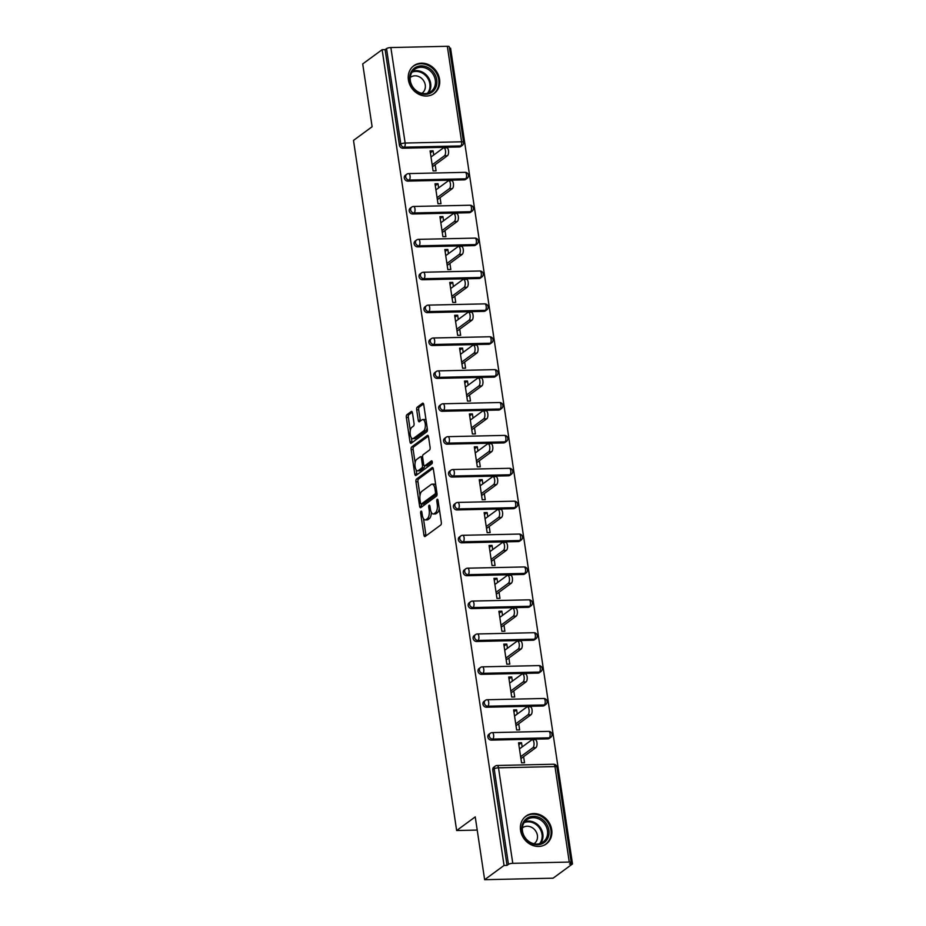 <?xml version="1.0" encoding="UTF-8"?>
<svg xmlns="http://www.w3.org/2000/svg" width="926" height="926" viewBox="0 0 926 926"><rect width="100%" height="100%" fill="white"/><g stroke="black" fill="none" stroke-linecap="round" stroke-linejoin="round"><path stroke-width="1.39" d="M421.029 511.187A1.516 0.648 -91.3 0 0 420.635 513.073L423.923 535.066A2.165 0.926 -91.3 0 0 424.837 536.594A2.165 0.926 -91.3 0 0 425.103 536.49L440.753 525.007A2.165 0.926 -91.3 0 0 441.32 522.299L438.033 500.318A1.516 0.648 -91.3 0 0 437.385 499.253A1.516 0.648 -91.3 0 0 437.211 499.311A1.516 0.648 -91.3 0 0 436.817 501.209L437.234 504.057A6.933 2.952 -91.3 0 1 435.44 512.715L434.144 513.675A6.933 2.952 -91.3 0 1 433.299 513.988A6.933 2.952 -91.3 0 1 430.37 509.092L429.942 506.256A1.516 0.648 -91.3 0 0 429.305 505.179A1.516 0.648 -91.3 0 0 429.12 505.249A1.516 0.648 -91.3 0 0 428.726 507.147L429.155 509.995A6.933 2.952 -91.3 0 1 427.361 518.653L426.053 519.613A6.933 2.952 -91.3 0 1 425.219 519.914A6.933 2.952 -91.3 0 1 422.279 515.03L421.851 512.182A1.516 0.648 -91.3 0 0 421.214 511.117A1.516 0.648 -91.3 0 0 421.029 511.187M408.412 79.937A17.212 14.92 53.7 0 0 418.494 94.093A17.212 14.92 53.7 0 0 434.167 93.468A17.212 14.92 53.7 0 0 439.549 79.254A17.212 14.92 53.7 0 0 429.479 65.098A17.212 14.92 53.7 0 0 413.806 65.723A17.212 14.92 53.7 0 0 408.412 79.937M520.562 830.367A17.212 14.92 53.7 0 0 530.644 844.512A17.212 14.92 53.7 0 0 546.317 843.899A17.212 14.92 53.7 0 0 551.699 829.673A17.212 14.92 53.7 0 0 541.629 815.517A17.212 14.92 53.7 0 0 525.956 816.142A17.212 14.92 53.7 0 0 520.562 830.367M412.475 412.938A2.165 0.926 -91.3 0 0 411.561 411.41A2.165 0.926 -91.3 0 0 411.294 411.503L406.908 414.732A2.165 0.926 -91.3 0 0 406.34 417.441L409.986 441.852A2.165 0.926 -91.3 0 0 410.912 443.38A2.165 0.926 -91.3 0 0 411.167 443.276L426.828 431.794A2.165 0.926 -91.3 0 0 427.384 429.085L423.738 404.674A2.165 0.926 -91.3 0 0 422.823 403.146A2.165 0.926 -91.3 0 0 422.557 403.238L417.256 407.139A2.165 0.926 -91.3 0 0 416.688 409.848L418.251 420.288A2.165 0.926 -91.3 0 0 419.177 421.816A2.165 0.926 -91.3 0 0 419.432 421.724L422.059 419.791A5.787 2.465 -91.3 0 1 422.765 419.536A5.787 2.465 -91.3 0 1 425.312 424.432A5.787 2.465 -91.3 0 1 423.714 430.856L413.413 438.426A5.787 2.465 -91.3 0 1 412.718 438.681A5.787 2.465 -91.3 0 1 410.16 433.773A5.787 2.465 -91.3 0 1 411.757 427.349L413.471 426.099A2.165 0.926 -91.3 0 0 414.038 423.39L412.475 412.938M569.259 862.071L554.987 766.578L498.512 767.828L512.773 863.321L569.259 862.071A3.31 0.857 171.5 0 1 571.203 862.557A3.31 0.857 171.5 0 1 570.925 862.974L569.502 864.016L572.5 863.946L553.1 878.184L484.634 879.7L475.246 816.882L456.645 830.529L353.5 140.405L372.113 126.746L362.714 63.929L382.125 49.691L504.045 865.463L507.031 865.393L508.455 864.363L494.183 768.869L492.771 769.911L507.031 865.393M484.634 879.7L504.045 865.463M416.515 479.078A2.165 0.926 -91.3 0 0 415.959 481.786L419.605 506.198A2.165 0.926 -91.3 0 0 420.531 507.726A2.165 0.926 -91.3 0 0 420.786 507.633L436.447 496.139A2.165 0.926 -91.3 0 0 437.003 493.442L433.356 469.019A2.165 0.926 -91.3 0 0 432.442 467.491A2.165 0.926 -91.3 0 0 432.176 467.595L416.515 479.078L418.517 479.031A2.165 0.926 -91.3 0 0 417.95 481.74L420.022 495.537M414.802 474.019L411.156 449.608A2.165 0.926 -91.3 0 1 411.711 446.899L427.372 435.417A2.165 0.926 -91.3 0 1 427.627 435.324A2.165 0.926 -91.3 0 1 428.541 436.852L430.104 447.293A2.165 0.926 -91.3 0 1 429.548 450.001L423.194 454.666A2.165 0.926 -91.3 0 0 422.638 457.375L423.668 464.296A2.165 0.926 -91.3 0 0 424.594 465.824A2.165 0.926 -91.3 0 0 424.849 465.732L431.458 460.882A1.516 0.648 -91.3 0 1 431.643 460.812A1.516 0.648 -91.3 0 1 432.315 462.097A1.516 0.648 -91.3 0 1 431.898 463.776L415.982 475.455A2.165 0.926 -91.3 0 1 415.716 475.547A2.165 0.926 -91.3 0 1 414.802 474.019L416.793 473.985L416.179 469.899M456.645 830.529L477.226 830.078M512.773 863.321A3.31 0.857 171.5 0 0 508.455 864.363M382.125 49.691L385.123 49.634L386.536 48.592A3.31 0.857 -8.5 0 1 390.865 47.55L447.339 46.3A3.31 0.857 -8.5 0 1 449.284 46.786L463.556 142.28A3.31 0.857 -8.5 0 0 461.611 141.794L447.339 46.3M449.504 48.21L450.58 48.187L572.5 863.946M523.618 756.646L524.533 762.758L521.546 762.827L518.548 742.791L521.546 742.733L518.838 744.712M522.171 746.923L521.546 742.733M459.342 146.968L460.754 145.926A3.31 2.871 -126.3 0 0 462.248 145.428L460.824 146.47A3.31 2.871 -126.3 0 1 459.342 146.968L402.856 148.218A3.31 2.871 -126.3 0 1 399.395 145.116L400.808 144.074L386.536 48.592M385.123 49.634L399.395 145.116M492.771 769.911A3.31 2.871 -126.3 0 1 493.801 767.179L495.225 766.138A3.31 2.871 -126.3 0 0 494.183 768.869A3.31 0.857 171.5 0 1 498.512 767.828A3.31 1.412 -91.3 0 0 497.1 765.489A3.31 3.31 0 0 0 495.225 766.138M407.776 181.102A3.31 2.871 -126.3 0 1 405.345 175.269L406.757 174.227A3.31 2.871 -126.3 0 0 405.727 176.959A3.31 2.871 53.7 0 0 409.188 180.061L407.776 181.102L464.25 179.852L465.674 178.811L409.188 180.061A3.31 1.412 88.7 0 0 410.044 175.917A3.31 1.412 -91.3 0 0 408.644 173.59A3.31 3.31 0 0 0 406.757 174.227M467.155 178.313A3.31 3.31 0 0 0 465.13 172.34A3.31 1.412 -91.3 0 1 466.53 174.678A3.31 1.412 88.7 0 1 465.674 178.811A3.31 2.871 -126.3 0 0 467.155 178.313L465.743 179.355A3.31 2.871 -126.3 0 1 464.25 179.852M412.683 213.987A3.31 2.871 -126.3 0 1 410.253 208.153L411.676 207.111A3.31 2.871 -126.3 0 0 410.635 209.843A3.31 2.871 53.7 0 0 414.107 212.945L412.683 213.987L469.169 212.737L470.582 211.695L414.107 212.945A3.31 1.412 88.7 0 0 414.964 208.801A3.31 1.412 -91.3 0 0 413.563 206.475A3.31 3.31 0 0 0 411.676 207.111M472.075 211.197A3.31 3.31 0 0 0 470.038 205.225A3.31 1.412 -91.3 0 1 471.438 207.551A3.31 1.412 88.7 0 1 470.582 211.695A3.31 2.871 -126.3 0 0 472.075 211.197L470.651 212.239A3.31 2.871 -126.3 0 1 469.169 212.737M417.603 246.86A3.31 2.871 -126.3 0 1 415.172 241.038L416.584 239.996A3.31 2.871 -126.3 0 0 415.554 242.728A3.31 2.871 53.7 0 0 419.015 245.83L417.603 246.86L474.077 245.621L475.501 244.58L419.015 245.83A3.31 1.412 88.7 0 0 419.872 241.686A3.31 1.412 -91.3 0 0 418.471 239.359A3.31 3.31 0 0 0 416.584 239.996M476.983 244.082A3.31 3.31 0 0 0 474.957 238.109A3.31 1.412 -91.3 0 1 476.358 240.436A3.31 1.412 88.7 0 1 475.501 244.58A3.31 2.871 -126.3 0 0 476.983 244.082L475.57 245.124A3.31 2.871 -126.3 0 1 474.077 245.621M422.511 279.745A3.31 2.871 -126.3 0 1 420.08 273.922L421.504 272.881A3.31 2.871 -126.3 0 0 420.462 275.612A3.31 2.871 53.7 0 0 423.934 278.714L422.511 279.745L478.997 278.506L480.42 277.464L423.934 278.714A3.31 1.412 88.7 0 0 424.791 274.571A3.31 1.412 -91.3 0 0 423.39 272.244A3.31 3.31 0 0 0 421.504 272.881M481.902 276.967A3.31 3.31 0 0 0 479.865 270.994A3.31 1.412 -91.3 0 1 481.277 273.32A3.31 1.412 88.7 0 1 480.42 277.464A3.31 2.871 -126.3 0 0 481.902 276.967L480.478 278.008A3.31 2.871 -126.3 0 1 478.997 278.506M427.43 312.629A3.31 2.871 -126.3 0 1 424.999 306.807L426.411 305.765A3.31 2.871 -126.3 0 0 425.381 308.497A3.31 2.871 53.7 0 0 428.842 311.587L427.43 312.629L483.916 311.379L485.328 310.349L428.842 311.587A3.31 1.412 88.7 0 0 429.699 307.455A3.31 1.412 -91.3 0 0 428.298 305.117A3.31 3.31 0 0 0 426.411 305.765M486.81 309.851A3.31 3.31 0 0 0 484.784 303.878A3.31 1.412 -91.3 0 1 486.185 306.205A3.31 1.412 88.7 0 1 485.328 310.349A3.31 2.871 -126.3 0 0 486.81 309.851L485.398 310.893A3.31 2.871 -126.3 0 1 483.916 311.379M432.338 345.514A3.31 2.871 -126.3 0 1 429.919 339.692L431.331 338.65A3.31 2.871 -126.3 0 0 430.301 341.381A3.31 2.871 53.7 0 0 433.762 344.472L432.338 345.514L488.824 344.264L490.248 343.233L433.762 344.472A3.31 1.412 88.7 0 0 434.618 340.34A3.31 1.412 -91.3 0 0 433.218 338.002A3.31 3.31 0 0 0 431.331 338.65M491.729 342.736A3.31 3.31 0 0 0 489.704 336.763A3.31 1.412 -91.3 0 1 491.104 339.09A3.31 1.412 88.7 0 1 490.248 343.233A3.31 2.871 -126.3 0 0 491.729 342.736L490.317 343.777A3.31 2.871 -126.3 0 1 488.824 344.264M437.257 378.398A3.31 2.871 -126.3 0 1 434.826 372.565L436.25 371.534A3.31 2.871 -126.3 0 0 435.208 374.266A3.31 2.871 53.7 0 0 438.681 377.357L437.257 378.398L493.743 377.148L495.155 376.106L438.681 377.357A3.31 1.412 88.7 0 0 439.537 373.224A3.31 1.412 -91.3 0 0 438.125 370.886A3.31 3.31 0 0 0 436.25 371.534M496.649 375.62A3.31 3.31 0 0 0 494.611 369.636A3.31 1.412 -91.3 0 1 496.012 371.974A3.31 1.412 88.7 0 1 495.155 376.106A3.31 2.871 -126.3 0 0 496.649 375.62L495.225 376.662A3.31 2.871 -126.3 0 1 493.743 377.148M442.177 411.283A3.31 2.871 -126.3 0 1 439.746 405.449L441.158 404.419A3.31 2.871 -126.3 0 0 440.128 407.151A3.31 2.871 53.7 0 0 443.589 410.241L442.177 411.283L498.651 410.033L500.075 408.991L443.589 410.241A3.31 1.412 88.7 0 0 444.445 406.109A3.31 1.412 -91.3 0 0 443.045 403.771A3.31 3.31 0 0 0 441.158 404.419M501.556 408.505A3.31 3.31 0 0 0 499.531 402.521A3.31 1.412 -91.3 0 1 500.931 404.859A3.31 1.412 88.7 0 1 500.075 408.991A3.31 2.871 -126.3 0 0 501.556 408.505L500.144 409.547A3.31 2.871 -126.3 0 1 498.651 410.033M447.084 444.167A3.31 2.871 -126.3 0 1 444.654 438.334L446.077 437.292A3.31 2.871 -126.3 0 0 445.036 440.035A3.31 2.871 53.7 0 0 448.508 443.126L447.084 444.167L503.57 442.917L504.983 441.876L448.508 443.126A3.31 1.412 88.7 0 0 449.365 438.993A3.31 1.412 -91.3 0 0 447.964 436.655A3.31 3.31 0 0 0 446.077 437.292M506.476 441.389A3.31 3.31 0 0 0 504.438 435.405A3.31 1.412 -91.3 0 1 505.839 437.743A3.31 1.412 88.7 0 1 504.983 441.876A3.31 2.871 -126.3 0 0 506.476 441.389L505.052 442.431A3.31 2.871 -126.3 0 1 503.57 442.917M452.004 477.052A3.31 2.871 -126.3 0 1 449.573 471.218L450.985 470.176A3.31 2.871 -126.3 0 0 449.955 472.92A3.31 2.871 53.7 0 0 453.416 476.01L452.004 477.052L508.49 475.802L509.902 474.76L453.416 476.01A3.31 1.412 88.7 0 0 454.272 471.878A3.31 1.412 -91.3 0 0 452.872 469.54A3.31 3.31 0 0 0 450.985 470.176M511.384 474.274A3.31 3.31 0 0 0 509.358 468.29A3.31 1.412 -91.3 0 1 510.758 470.628A3.31 1.412 88.7 0 1 509.902 474.76A3.31 2.871 -126.3 0 0 511.384 474.274L509.971 475.304A3.31 2.871 -126.3 0 1 508.49 475.802M456.912 509.937A3.31 2.871 -126.3 0 1 454.481 504.103L455.905 503.061A3.31 2.871 -126.3 0 0 454.863 505.804A3.31 2.871 53.7 0 0 458.335 508.895L456.912 509.937L513.398 508.687L514.821 507.645L458.335 508.895A3.31 1.412 88.7 0 0 459.192 504.763A3.31 1.412 -91.3 0 0 457.791 502.424A3.31 3.31 0 0 0 455.905 503.061M516.303 507.159A3.31 3.31 0 0 0 514.266 501.174A3.31 1.412 -91.3 0 1 515.678 503.512A3.31 1.412 88.7 0 1 514.821 507.645A3.31 2.871 -126.3 0 0 516.303 507.159L514.879 508.189A3.31 2.871 -126.3 0 1 513.398 508.687M461.831 542.821A3.31 2.871 -126.3 0 1 459.4 536.987L460.812 535.946A3.31 2.871 -126.3 0 0 459.782 538.677A3.31 2.871 53.7 0 0 463.243 541.779L461.831 542.821L518.317 541.571L519.729 540.529L463.243 541.779A3.31 1.412 88.7 0 0 464.1 537.647A3.31 1.412 -91.3 0 0 462.699 535.309A3.31 3.31 0 0 0 460.812 535.946M521.211 540.032A3.31 3.31 0 0 0 519.185 534.059A3.31 1.412 -91.3 0 1 520.586 536.397A3.31 1.412 88.7 0 1 519.729 540.529A3.31 2.871 -126.3 0 0 521.211 540.032L519.799 541.073A3.31 2.871 -126.3 0 1 518.317 541.571M466.75 575.706A3.31 2.871 -126.3 0 1 464.32 569.872L465.732 568.83A3.31 2.871 -126.3 0 0 464.702 571.562A3.31 2.871 53.7 0 0 468.162 574.664L466.75 575.706L523.225 574.456L524.648 573.414L468.162 574.664A3.31 1.412 88.7 0 0 469.019 570.52A3.31 1.412 -91.3 0 0 467.618 568.194A3.31 3.31 0 0 0 465.732 568.83M526.13 572.916A3.31 3.31 0 0 0 524.104 566.943A3.31 1.412 -91.3 0 1 525.505 569.282A3.31 1.412 88.7 0 1 524.648 573.414A3.31 2.871 -126.3 0 0 526.13 572.916L524.718 573.958A3.31 2.871 -126.3 0 1 523.225 574.456M471.658 608.59A3.31 2.871 -126.3 0 1 469.227 602.757L470.651 601.715A3.31 2.871 -126.3 0 0 469.609 604.447A3.31 2.871 53.7 0 0 473.082 607.549L471.658 608.59L528.144 607.34L529.556 606.298L473.082 607.549A3.31 1.412 88.7 0 0 473.938 603.405A3.31 1.412 -91.3 0 0 472.526 601.078A3.31 3.31 0 0 0 470.651 601.715M531.049 605.801A3.31 3.31 0 0 0 529.012 599.828A3.31 1.412 -91.3 0 1 530.413 602.155A3.31 1.412 88.7 0 1 529.556 606.298A3.31 2.871 -126.3 0 0 531.049 605.801L529.626 606.843A3.31 2.871 -126.3 0 1 528.144 607.34M476.577 641.475A3.31 2.871 -126.3 0 1 474.147 635.641L475.559 634.599A3.31 2.871 -126.3 0 0 474.529 637.331A3.31 2.871 53.7 0 0 477.99 640.433L476.577 641.475L533.052 640.225L534.476 639.183L477.99 640.433A3.31 1.412 88.7 0 0 478.846 636.289A3.31 1.412 -91.3 0 0 477.446 633.963A3.31 3.31 0 0 0 475.559 634.599M535.957 638.685A3.31 3.31 0 0 0 533.932 632.713A3.31 1.412 -91.3 0 1 535.332 635.039A3.31 1.412 88.7 0 1 534.476 639.183A3.31 2.871 -126.3 0 0 535.957 638.685L534.545 639.727A3.31 2.871 -126.3 0 1 533.052 640.225M481.485 674.348A3.31 2.871 -126.3 0 1 479.055 668.526L480.478 667.484A3.31 2.871 -126.3 0 0 479.436 670.216A3.31 2.871 53.7 0 0 482.909 673.318L481.485 674.348L537.971 673.109L539.383 672.068L482.909 673.318A3.31 1.412 88.7 0 0 483.766 669.174A3.31 1.412 -91.3 0 0 482.365 666.847A3.31 3.31 0 0 0 480.478 667.484M540.877 671.57A3.31 3.31 0 0 0 538.839 665.597A3.31 1.412 -91.3 0 1 540.24 667.924A3.31 1.412 88.7 0 1 539.383 672.068A3.31 2.871 -126.3 0 0 540.877 671.57L539.453 672.612A3.31 2.871 -126.3 0 1 537.971 673.109M486.405 707.232A3.31 2.871 -126.3 0 1 483.974 701.41L485.386 700.369A3.31 2.871 -126.3 0 0 484.356 703.1A3.31 2.871 53.7 0 0 487.817 706.202L486.405 707.232L542.891 705.994L544.303 704.952L487.817 706.202A3.31 1.412 88.7 0 0 488.673 702.058A3.31 1.412 -91.3 0 0 487.273 699.732A3.31 3.31 0 0 0 485.386 700.369M545.784 704.455A3.31 3.31 0 0 0 543.759 698.482A3.31 1.412 -91.3 0 1 545.159 700.808A3.31 1.412 88.7 0 1 544.303 704.952A3.31 2.871 -126.3 0 0 545.784 704.455L544.372 705.496A3.31 2.871 -126.3 0 1 542.891 705.994M491.312 740.117A3.31 2.871 -126.3 0 1 488.882 734.295L490.305 733.253A3.31 2.871 -126.3 0 0 489.264 735.985A3.31 2.871 53.7 0 0 492.736 739.075L491.312 740.117L547.798 738.867L549.222 737.837L492.736 739.075A3.31 1.412 88.7 0 0 493.593 734.943A3.31 1.412 -91.3 0 0 492.192 732.605A3.31 3.31 0 0 0 490.305 733.253M550.704 737.339A3.31 3.31 0 0 0 548.667 731.366A3.31 1.412 -91.3 0 1 550.079 733.693A3.31 1.412 88.7 0 1 549.222 737.837A3.31 2.871 -126.3 0 0 550.704 737.339L549.28 738.381A3.31 2.871 -126.3 0 1 547.798 738.867M517.252 714.039L516.627 709.848L513.641 709.918L516.627 729.943L519.625 729.873L518.71 723.762M512.344 681.154L511.719 676.964L508.721 677.033L511.719 697.058L514.706 696.989L513.791 690.877M507.425 648.269L506.8 644.079L503.802 644.149L506.8 664.173L509.798 664.104L508.883 657.992M502.517 615.385L501.88 611.195L498.894 611.264L501.88 631.289L504.878 631.219L503.964 625.108M497.598 582.5L496.973 578.31L493.975 578.38L496.973 598.404L499.959 598.335L499.056 592.223M492.678 549.627L492.053 545.426L489.067 545.495L492.053 565.52L495.051 565.45L494.137 559.339M487.77 516.743L487.145 512.541L484.148 512.61L487.145 532.635L490.132 532.566L489.217 526.454M482.851 483.858L482.226 479.656L479.24 479.726L482.226 499.751L485.224 499.681L484.31 493.57M477.943 450.974L477.318 446.772L474.32 446.841L477.318 466.866L480.305 466.808L479.39 460.685M473.024 418.089L472.399 413.899L469.401 413.957L472.399 433.981L475.397 433.924L474.482 427.8M468.116 385.204L467.48 381.014L464.493 381.072L467.48 401.097L470.477 401.039L469.563 394.927M463.197 352.32L462.572 348.13L459.574 348.188L462.572 368.212L465.558 368.154L464.644 362.043M458.277 319.435L457.652 315.245L454.666 315.315L457.652 335.339L460.65 335.27L459.736 329.158M453.37 286.551L452.745 282.361L449.747 282.43L452.745 302.455L455.731 302.385L454.816 296.274M448.45 253.666L447.825 249.476L444.827 249.545L447.825 269.57L450.823 269.501L449.909 263.389M443.542 220.782L442.917 216.591L439.919 216.661L442.906 236.686L445.904 236.616L444.989 230.505M438.623 187.897L437.998 183.707L435 183.776L437.998 203.801L440.996 203.732L440.081 197.62M433.715 155.012L433.079 150.822L430.092 150.892L433.079 170.916L436.077 170.847L435.162 164.735M516.627 709.848L513.918 711.828M511.719 676.964L509.011 678.943M506.8 644.079L504.091 646.07M501.88 611.195L499.183 613.186M496.973 578.31L494.264 580.301M492.053 545.426L489.345 547.416M487.145 512.541L484.437 514.532M482.226 479.656L479.518 481.647M477.318 446.772L474.61 448.763M472.399 413.899L469.69 415.878M467.48 381.014L464.783 382.994M462.572 348.13L459.863 350.109M457.652 315.245L454.944 317.224M452.745 282.361L450.036 284.34M447.825 249.476L445.117 251.467M442.917 216.591L440.209 218.582M437.998 183.707L435.289 185.698M433.079 150.822L430.382 152.813M425.219 519.914L427.21 519.868A6.933 2.952 -91.3 0 0 428.043 519.567L426.053 519.613M431.319 512.298A6.933 2.952 -91.3 0 1 429.351 518.606L428.043 519.567M433.299 513.988L435.301 513.942A6.933 2.952 -91.3 0 0 436.134 513.629L434.144 513.675M439.26 508.513A6.933 2.952 -91.3 0 1 437.442 512.668L436.134 513.629M423.471 518.664L425.914 535.02A2.165 0.926 -91.3 0 0 426.099 535.76M433.171 468.278L418.517 479.031M421.295 504.091L421.608 506.152A2.165 0.926 -91.3 0 0 421.793 506.892M420.485 503.026A1.516 0.648 -91.3 0 0 421.133 504.103A1.516 0.648 -91.3 0 0 421.307 504.033L435.058 493.952A1.516 0.648 -91.3 0 0 435.44 492.053L435 489.055A6.933 2.952 -91.3 0 0 432.06 484.171A6.933 2.952 -91.3 0 0 431.227 484.472L421.828 491.37A6.933 2.952 -91.3 0 0 420.034 500.028L420.485 503.026M422.939 503.999A1.516 0.648 -91.3 0 0 423.124 504.057A1.516 0.648 -91.3 0 0 423.309 503.987L421.307 504.033M435.058 493.952L437.049 493.905L423.309 503.987M435.799 485.374A6.933 2.952 -91.3 0 0 434.062 484.124L432.06 484.171M415.126 462.78L413.146 449.561L411.156 449.608M428.368 436.111L413.702 446.853A2.165 0.926 -91.3 0 0 413.146 449.561M426.319 465.697A2.165 0.926 -91.3 0 0 426.585 465.778A2.165 0.926 -91.3 0 0 426.851 465.685L432.257 461.715M416.607 459.493A5.787 2.465 -91.3 0 0 415.01 465.917A5.787 2.465 -91.3 0 0 417.568 470.825A5.787 2.465 -91.3 0 0 418.263 470.57L421.897 467.896A2.165 0.926 -91.3 0 0 422.453 465.199L421.423 458.266A2.165 0.926 -91.3 0 0 420.497 456.738A2.165 0.926 -91.3 0 0 420.242 456.831L416.607 459.493M417.568 470.825L419.559 470.778A5.787 2.465 -91.3 0 0 420.265 470.524L418.263 470.57M424.502 465.824A2.165 0.926 -91.3 0 1 423.888 467.861L420.265 470.524M416.793 473.985A2.165 0.926 -91.3 0 0 416.978 474.725M412.718 438.681L414.709 438.635A5.787 2.465 -91.3 0 0 415.404 438.38L413.413 438.426M427.175 427.685A5.787 2.465 -91.3 0 1 425.717 430.821L415.404 438.38M426.076 420.335A5.787 2.465 -91.3 0 0 424.756 419.49L422.765 419.536M423.552 403.933L419.246 407.093A2.165 0.926 -91.3 0 0 418.691 409.801L420.254 420.242A2.165 0.926 -91.3 0 0 420.439 420.983M411.399 437.836L411.989 441.806A2.165 0.926 -91.3 0 0 412.174 442.547M412.29 412.197L408.898 414.686A2.165 0.926 -91.3 0 0 408.343 417.394L410.299 430.486M535.899 747.641L532.901 747.71A4.086 1.736 -91.3 0 0 534.024 743.184A4.086 1.736 -91.3 0 0 532.23 739.724L535.228 739.654A4.086 1.736 88.7 0 1 537.022 743.115A4.086 1.736 88.7 0 1 535.899 747.641L520.921 758.625M532.23 739.724A4.086 1.736 -91.3 0 0 531.732 739.909L519.463 748.914M532.901 747.71L520.632 756.704M530.98 714.756L527.982 714.826A4.086 1.736 -91.3 0 0 529.116 710.3A4.086 1.736 -91.3 0 0 527.311 706.839L530.309 706.781A4.086 1.736 88.7 0 1 532.103 710.23A4.086 1.736 88.7 0 1 530.98 714.756L516.002 725.741M527.311 706.839A4.086 1.736 -91.3 0 0 526.825 707.024L514.555 716.029M527.982 714.826L515.713 723.831M526.072 681.872L523.074 681.941A4.086 1.736 -91.3 0 0 524.197 677.415A4.086 1.736 -91.3 0 0 522.403 673.954L525.389 673.897A4.086 1.736 88.7 0 1 527.195 677.346A4.086 1.736 88.7 0 1 526.072 681.872L511.083 692.856M522.403 673.954A4.086 1.736 -91.3 0 0 521.905 674.14L509.636 683.145M523.074 681.941L510.805 690.946M521.153 648.987L518.155 649.057A4.086 1.736 -91.3 0 0 519.278 644.531A4.086 1.736 -91.3 0 0 517.484 641.07L520.481 641.012A4.086 1.736 88.7 0 1 522.276 644.461A4.086 1.736 88.7 0 1 521.153 648.987L506.175 659.983M517.484 641.07A4.086 1.736 -91.3 0 0 516.997 641.255L504.716 650.26M518.155 649.057L505.885 658.062M516.233 616.103L513.247 616.172A4.086 1.736 -91.3 0 0 514.37 611.646A4.086 1.736 -91.3 0 0 512.576 608.185L515.562 608.127A4.086 1.736 88.7 0 1 517.356 611.577A4.086 1.736 88.7 0 1 516.233 616.103L501.255 627.099M512.576 608.185A4.086 1.736 -91.3 0 0 512.078 608.37L499.808 617.376M513.247 616.172L500.966 625.177M511.326 583.218L508.328 583.287A4.086 1.736 -91.3 0 0 509.45 578.762A4.086 1.736 -91.3 0 0 507.656 575.312L510.654 575.243A4.086 1.736 88.7 0 1 512.448 578.692A4.086 1.736 88.7 0 1 511.326 583.218L496.348 594.214M507.656 575.312A4.086 1.736 -91.3 0 0 507.159 575.486L494.889 584.491M508.328 583.287L496.058 592.293M540.321 818.063A14.897 12.918 -126.3 0 1 548.157 837.393A14.897 12.918 -126.3 0 1 530.529 843.007A14.897 12.918 -126.3 0 1 522.692 823.677A14.897 12.918 -126.3 0 1 540.321 818.063M530.448 842.417A13.786 11.957 53.7 0 0 543.145 841.977A13.786 11.957 53.7 0 0 539.511 819.313A13.786 11.957 53.7 0 0 526.825 819.742A13.786 11.957 53.7 0 0 530.448 842.417M522.403 827.925A9.816 8.519 -126.3 0 1 522.704 827.694A9.816 8.519 -126.3 0 1 531.744 827.393A9.816 8.519 -126.3 0 1 534.325 843.528A9.816 8.519 -126.3 0 1 534.013 843.748M544.557 844.975A17.096 14.828 53.7 0 0 545.541 844.327A17.096 14.828 53.7 0 0 541.05 816.223A17.096 14.828 53.7 0 0 525.308 816.755A17.096 14.828 53.7 0 0 524.394 817.496M428.171 67.644A14.897 12.918 -126.3 0 1 436.007 86.975A14.897 12.918 -126.3 0 1 418.378 92.588A14.897 12.918 -126.3 0 1 410.542 73.258A14.897 12.918 -126.3 0 1 428.171 67.644M418.297 91.987A13.786 11.957 53.7 0 0 430.984 91.558A13.786 11.957 53.7 0 0 427.361 68.894A13.786 11.957 53.7 0 0 414.674 69.323A13.786 11.957 53.7 0 0 418.297 91.987M410.253 77.506A9.816 8.519 -126.3 0 1 410.554 77.275A9.816 8.519 -126.3 0 1 419.594 76.962A9.816 8.519 -126.3 0 1 422.175 93.109A9.816 8.519 -126.3 0 1 421.862 93.318M432.407 94.556A17.096 14.828 53.7 0 0 433.391 93.908A17.096 14.828 53.7 0 0 428.9 65.804A17.096 14.828 53.7 0 0 413.158 66.325A17.096 14.828 53.7 0 0 412.244 67.066M506.406 550.333L503.42 550.403A4.086 1.736 -91.3 0 0 504.543 545.877A4.086 1.736 -91.3 0 0 502.737 542.428L505.735 542.358A4.086 1.736 88.7 0 1 507.529 545.808A4.086 1.736 88.7 0 1 506.406 550.333L491.428 561.33M502.737 542.428A4.086 1.736 -91.3 0 0 502.251 542.601L489.981 551.607M503.42 550.403L491.139 559.408M501.498 517.449L498.501 517.518A4.086 1.736 -91.3 0 0 499.623 512.992A4.086 1.736 -91.3 0 0 497.829 509.543L500.827 509.474A4.086 1.736 88.7 0 1 502.621 512.923A4.086 1.736 88.7 0 1 501.498 517.449L486.52 528.445M497.829 509.543A4.086 1.736 -91.3 0 0 497.331 509.717L485.062 518.722M498.501 517.518L486.231 526.524M496.579 484.576L493.581 484.634A4.086 1.736 -91.3 0 0 494.704 480.108A4.086 1.736 -91.3 0 0 492.91 476.659L495.908 476.589A4.086 1.736 88.7 0 1 497.702 480.038A4.086 1.736 88.7 0 1 496.579 484.576L481.601 495.56M492.91 476.659A4.086 1.736 -91.3 0 0 492.424 476.832L480.143 485.837M493.581 484.634L481.312 493.639M491.66 451.691L488.673 451.749A4.086 1.736 -91.3 0 0 489.796 447.223A4.086 1.736 -91.3 0 0 488.002 443.774L490.988 443.704A4.086 1.736 88.7 0 1 492.794 447.165A4.086 1.736 88.7 0 1 491.66 451.691L476.682 462.676M488.002 443.774A4.086 1.736 -91.3 0 0 487.504 443.959L475.235 452.953M488.673 451.749L476.404 460.754M486.752 418.807L483.754 418.865A4.086 1.736 -91.3 0 0 484.877 414.339A4.086 1.736 -91.3 0 0 483.083 410.889L486.081 410.82A4.086 1.736 88.7 0 1 487.875 414.281A4.086 1.736 88.7 0 1 486.752 418.807L471.774 429.791M483.083 410.889A4.086 1.736 -91.3 0 0 482.596 411.075L470.315 420.068M483.754 418.865L471.484 427.87M481.833 385.922L478.846 385.98A4.086 1.736 -91.3 0 0 479.969 381.454A4.086 1.736 -91.3 0 0 478.175 378.005L481.161 377.935A4.086 1.736 88.7 0 1 482.955 381.396A4.086 1.736 88.7 0 1 481.833 385.922L466.854 396.907M478.175 378.005A4.086 1.736 -91.3 0 0 477.677 378.19L465.408 387.184M478.846 385.98L466.565 394.985M476.925 353.037L473.927 353.107A4.086 1.736 -91.3 0 0 475.05 348.57A4.086 1.736 -91.3 0 0 473.255 345.12L476.253 345.051A4.086 1.736 88.7 0 1 478.048 348.512A4.086 1.736 88.7 0 1 476.925 353.037L461.947 364.022M473.255 345.12A4.086 1.736 -91.3 0 0 472.758 345.305L460.488 354.311M473.927 353.107L461.657 362.101M472.005 320.153L469.019 320.222A4.086 1.736 -91.3 0 0 470.142 315.697A4.086 1.736 -91.3 0 0 468.336 312.236L471.334 312.166A4.086 1.736 88.7 0 1 473.128 315.627A4.086 1.736 88.7 0 1 472.005 320.153L457.027 331.138M468.336 312.236A4.086 1.736 -91.3 0 0 467.85 312.421L455.58 321.426M469.019 320.222L456.738 329.216M467.098 287.268L464.1 287.338A4.086 1.736 -91.3 0 0 465.222 282.812A4.086 1.736 -91.3 0 0 463.428 279.351L466.415 279.293A4.086 1.736 88.7 0 1 468.22 282.743A4.086 1.736 88.7 0 1 467.098 287.268L452.108 298.253M463.428 279.351A4.086 1.736 -91.3 0 0 462.931 279.536L450.661 288.542M464.1 287.338L451.83 296.343M462.178 254.384L459.18 254.453A4.086 1.736 -91.3 0 0 460.303 249.927A4.086 1.736 -91.3 0 0 458.509 246.466L461.507 246.409A4.086 1.736 88.7 0 1 463.301 249.858A4.086 1.736 88.7 0 1 462.178 254.384L447.2 265.368M458.509 246.466A4.086 1.736 -91.3 0 0 458.023 246.652L445.742 255.657M459.18 254.453L446.911 263.459M457.259 221.499L454.272 221.569A4.086 1.736 -91.3 0 0 455.395 217.043A4.086 1.736 -91.3 0 0 453.601 213.582L456.587 213.524A4.086 1.736 88.7 0 1 458.382 216.973A4.086 1.736 88.7 0 1 457.259 221.499L442.281 232.495M453.601 213.582A4.086 1.736 -91.3 0 0 453.103 213.767L440.834 222.772M454.272 221.569L442.003 230.574M452.351 188.615L449.353 188.684A4.086 1.736 -91.3 0 0 450.476 184.158A4.086 1.736 -91.3 0 0 448.682 180.697L451.68 180.639A4.086 1.736 88.7 0 1 453.474 184.089A4.086 1.736 88.7 0 1 452.351 188.615L437.373 199.611M448.682 180.697A4.086 1.736 -91.3 0 0 448.196 180.883L435.915 189.888M449.353 188.684L437.084 197.689M447.432 155.73L444.445 155.799A4.086 1.736 -91.3 0 0 445.568 151.274A4.086 1.736 -91.3 0 0 443.762 147.824L446.76 147.755A4.086 1.736 88.7 0 1 448.554 151.204A4.086 1.736 88.7 0 1 447.432 155.73L432.454 166.726M443.762 147.824A4.086 1.736 -91.3 0 0 443.276 147.998L431.007 157.003M444.445 155.799L432.164 164.805M421.978 513.05L420.635 513.073M438.16 501.186L436.817 501.209M430.069 507.112L428.726 507.147M571.203 862.557L556.931 767.064A3.31 0.857 171.5 0 0 554.987 766.578A3.31 1.412 -91.3 0 0 553.586 764.239L497.1 765.489M390.865 47.55L405.137 143.032L461.611 141.794A3.31 1.412 88.7 0 1 460.754 145.926L404.28 147.176L402.856 148.218M400.808 144.074A3.31 0.857 -8.5 0 1 405.137 143.032A3.31 1.412 88.7 0 1 404.28 147.176A3.31 2.871 53.7 0 1 400.808 144.074M429.351 518.606L427.361 518.653M430.521 509.96L429.155 509.995M437.442 512.668L435.44 512.715M438.588 504.022L437.234 504.057M425.914 535.02L423.923 535.066M421.608 506.152L419.605 506.198M417.95 481.74L415.959 481.786M436.794 492.03L435.44 492.053M436.343 489.021L435 489.055M413.702 446.853L411.711 446.899M426.851 465.685L424.849 465.732M423.888 467.861L421.897 467.896M423.9 465.165L422.453 465.199M422.765 458.231L421.423 458.266M425.717 430.821L423.714 430.856M420.254 420.242L418.251 420.288M418.691 409.801L416.688 409.848M419.246 407.093L417.256 407.139M411.989 441.806L409.986 441.852M408.343 417.394L406.34 417.441M408.898 414.686L406.908 414.732M524.753 821.767A13.786 11.957 -126.3 0 1 534.904 822.705A13.786 11.957 -126.3 0 1 540.599 843.355M539.58 843.679A13.334 11.563 53.7 0 0 534.314 823.399A13.334 11.563 53.7 0 0 524.151 822.635M412.602 71.337A13.786 11.957 -126.3 0 1 422.742 72.286A13.786 11.957 -126.3 0 1 428.449 92.936M427.43 93.248A13.334 11.563 53.7 0 0 422.163 72.98A13.334 11.563 53.7 0 0 411.989 72.216M556.931 767.064A3.31 3.31 0 0 0 553.586 764.239M548.667 731.366L492.192 732.605M543.759 698.482L487.273 699.732M538.839 665.597L482.365 666.847M533.932 632.713L477.446 633.963M529.012 599.828L472.526 601.078M524.104 566.943L467.618 568.194M519.185 534.059L462.699 535.309M514.266 501.174L457.791 502.424M509.358 468.29L452.872 469.54M504.438 435.405L447.964 436.655M499.531 402.521L443.045 403.771M494.611 369.636L438.125 370.886M489.704 336.763L433.218 338.002M484.784 303.878L428.298 305.117M479.865 270.994L423.39 272.244M474.957 238.109L418.471 239.359M470.038 205.225L413.563 206.475M465.13 172.34L408.644 173.59M462.248 145.428A3.31 3.31 0 0 0 463.556 142.28M423.124 504.057L421.133 504.103M426.585 465.778L424.594 465.824M422.499 456.692L420.497 456.738M525.308 816.755L524.66 817.23M545.541 844.327L544.893 844.801M413.158 66.325L412.51 66.811M433.391 93.908L432.743 94.383"/></g></svg>

